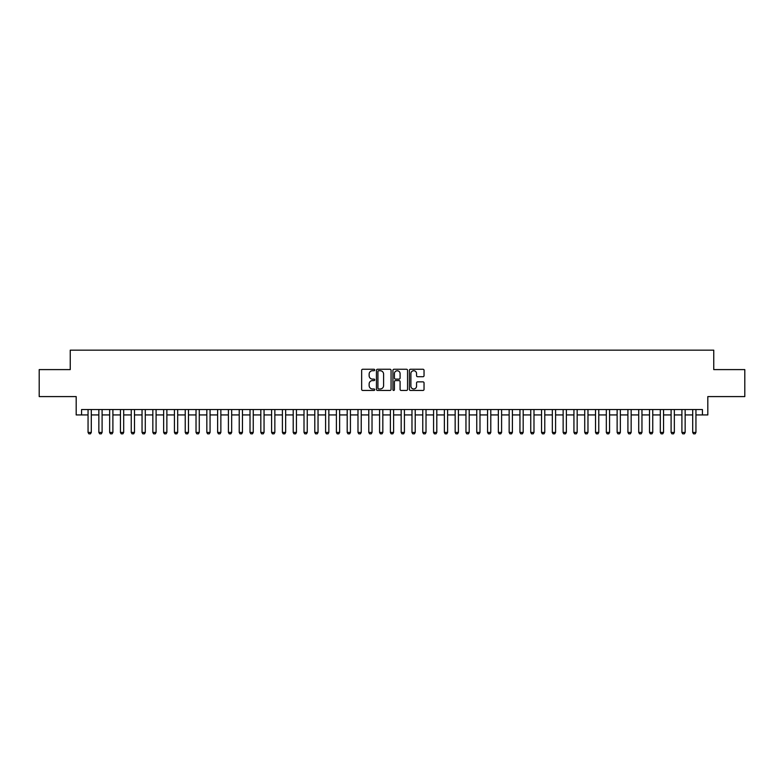 <?xml version="1.0" encoding="UTF-8"?>
<svg xmlns="http://www.w3.org/2000/svg" width="784" height="784" viewBox="0 0 784 784"><rect width="100%" height="100%" fill="white"/><g stroke="black" fill="none" stroke-linecap="round" stroke-linejoin="round"><path stroke-width="1.18" d="M374.723 369.999A0.745 0.745 0 0 0 373.988 369.254L362.718 369.254A1.058 1.058 0 0 0 361.659 370.313L361.659 389.393A1.058 1.058 0 0 0 362.718 390.452L373.988 390.452A0.745 0.745 0 0 0 374.723 389.707A0.745 0.745 0 0 0 373.988 388.972L372.527 388.972A3.391 3.391 0 0 1 369.137 385.581L369.137 383.984A3.391 3.391 0 0 1 372.527 380.593L373.988 380.593A0.745 0.745 0 0 0 374.723 379.858A0.745 0.745 0 0 0 373.988 379.113L372.527 379.113A3.391 3.391 0 0 1 369.137 375.722L369.137 374.135A3.391 3.391 0 0 1 372.527 370.734L373.988 370.734A0.745 0.745 0 0 0 374.723 369.999M422.978 376.722A1.058 1.058 0 0 0 424.036 375.663L424.036 370.313A1.058 1.058 0 0 0 422.978 369.254L410.463 369.254A1.058 1.058 0 0 0 409.405 370.313L409.405 389.393A1.058 1.058 0 0 0 410.463 390.452L422.978 390.452A1.058 1.058 0 0 0 424.036 389.393L424.036 382.925A1.058 1.058 0 0 0 422.978 381.867L417.617 381.867A1.058 1.058 0 0 0 416.559 382.925L416.559 386.13A2.832 2.832 0 0 1 413.727 388.972A2.832 2.832 0 0 1 410.894 386.13L410.894 373.576A2.832 2.832 0 0 1 413.727 370.734A2.832 2.832 0 0 1 416.559 373.576L416.559 375.663A1.058 1.058 0 0 0 417.617 376.722L422.978 376.722M81.575 414.942L81.575 409.542L702.425 409.542L702.425 414.942L707.815 414.942L707.815 396.586L744.8 396.586L744.8 369.597L713.754 369.597L713.754 350.164L70.246 350.164L70.246 369.597L39.2 369.597L39.2 396.586L76.185 396.586L76.185 414.942L88.053 414.942M391.069 370.313A1.058 1.058 0 0 0 390.011 369.254L377.506 369.254A1.058 1.058 0 0 0 376.447 370.313L376.447 389.393A1.058 1.058 0 0 0 377.506 390.452L390.011 390.452A1.058 1.058 0 0 0 391.069 389.393L391.069 370.313M393.989 369.254L406.494 369.254A1.058 1.058 0 0 1 407.553 370.313L407.553 389.393A1.058 1.058 0 0 1 406.494 390.452L401.143 390.452A1.058 1.058 0 0 1 400.085 389.393L400.085 381.651A1.058 1.058 0 0 0 399.017 380.593L395.469 380.593A1.058 1.058 0 0 0 394.411 381.651L394.411 389.707A0.745 0.745 0 0 1 393.666 390.452A0.745 0.745 0 0 1 392.931 389.707L392.931 370.313A1.058 1.058 0 0 1 393.989 369.254M91.297 414.942L98.853 414.942M102.096 414.942L109.652 414.942M112.896 414.942L120.452 414.942M123.686 414.942L131.251 414.942M134.485 414.942L142.041 414.942M145.285 414.942L152.841 414.942M156.085 414.942L163.64 414.942M166.874 414.942L174.44 414.942M177.674 414.942L185.23 414.942M188.474 414.942L196.029 414.942M199.273 414.942L206.829 414.942M210.063 414.942L217.629 414.942M220.863 414.942L228.418 414.942M231.662 414.942L239.218 414.942M242.462 414.942L250.018 414.942M253.252 414.942L260.817 414.942M264.051 414.942L271.607 414.942M274.851 414.942L282.407 414.942M285.65 414.942L293.206 414.942M296.44 414.942L304.006 414.942M307.24 414.942L314.796 414.942M318.039 414.942L325.595 414.942M328.839 414.942L336.395 414.942M339.629 414.942L347.194 414.942M350.428 414.942L357.984 414.942M361.228 414.942L368.784 414.942M372.028 414.942L379.583 414.942M382.827 414.942L390.383 414.942M393.617 414.942L401.173 414.942M404.417 414.942L411.972 414.942M415.216 414.942L422.772 414.942M426.016 414.942L433.572 414.942M436.806 414.942L444.371 414.942M447.605 414.942L455.161 414.942M458.405 414.942L465.961 414.942M469.204 414.942L476.76 414.942M479.994 414.942L487.56 414.942M490.794 414.942L498.35 414.942M501.593 414.942L509.149 414.942M512.393 414.942L519.949 414.942M523.183 414.942L530.748 414.942M533.982 414.942L541.538 414.942M544.782 414.942L552.338 414.942M555.582 414.942L563.137 414.942M566.371 414.942L573.937 414.942M577.171 414.942L584.727 414.942M587.971 414.942L595.526 414.942M598.77 414.942L606.326 414.942M609.56 414.942L617.126 414.942M620.36 414.942L627.915 414.942M631.159 414.942L638.715 414.942M641.959 414.942L649.515 414.942M652.749 414.942L660.314 414.942M663.548 414.942L671.104 414.942M674.348 414.942L681.904 414.942M685.147 414.942L692.703 414.942M695.947 414.942L702.425 414.942M378.672 370.734A0.745 0.745 0 0 0 377.927 371.479L377.927 388.227A0.745 0.745 0 0 0 378.672 388.972L380.211 388.972A3.391 3.391 0 0 0 383.601 385.581L383.601 374.135A3.391 3.391 0 0 0 380.211 370.734L378.672 370.734M400.085 373.625A2.832 2.832 0 0 0 397.243 370.793A2.832 2.832 0 0 0 394.411 373.625L394.411 378.055A1.058 1.058 0 0 0 395.469 379.113L399.017 379.113A1.058 1.058 0 0 0 400.085 378.055L400.085 373.625M91.297 409.542L91.297 432.435L90.483 433.836L88.866 433.836L88.053 432.435L88.053 409.542M88.053 432.435L91.297 432.435M102.096 409.542L102.096 432.435L101.283 433.836L99.666 433.836L98.853 432.435L98.853 409.542M98.853 432.435L102.096 432.435M112.896 409.542L112.896 432.435L112.083 433.836L110.466 433.836L109.652 432.435L109.652 409.542M109.652 432.435L112.896 432.435M123.686 409.542L123.686 432.435L122.882 433.836L121.255 433.836L120.452 432.435L120.452 409.542M120.452 432.435L123.686 432.435M134.485 409.542L134.485 432.435L133.672 433.836L132.055 433.836L131.251 432.435L131.251 409.542M131.251 432.435L134.485 432.435M145.285 409.542L145.285 432.435L144.472 433.836L142.855 433.836L142.041 432.435L142.041 409.542M142.041 432.435L145.285 432.435M156.085 409.542L156.085 432.435L155.271 433.836L153.654 433.836L152.841 432.435L152.841 409.542M152.841 432.435L156.085 432.435M166.874 409.542L166.874 432.435L166.071 433.836L164.444 433.836L163.64 432.435L163.64 409.542M163.64 432.435L166.874 432.435M177.674 409.542L177.674 432.435L176.861 433.836L175.244 433.836L174.44 432.435L174.44 409.542M174.44 432.435L177.674 432.435M188.474 409.542L188.474 432.435L187.66 433.836L186.043 433.836L185.23 432.435L185.23 409.542M185.23 432.435L188.474 432.435M199.273 409.542L199.273 432.435L198.46 433.836L196.843 433.836L196.029 432.435L196.029 409.542M196.029 432.435L199.273 432.435M210.063 409.542L210.063 432.435L209.259 433.836L207.633 433.836L206.829 432.435L206.829 409.542M206.829 432.435L210.063 432.435M220.863 409.542L220.863 432.435L220.049 433.836L218.432 433.836L217.629 432.435L217.629 409.542M217.629 432.435L220.863 432.435M231.662 409.542L231.662 432.435L230.849 433.836L229.232 433.836L228.418 432.435L228.418 409.542M228.418 432.435L231.662 432.435M242.462 409.542L242.462 432.435L241.648 433.836L240.031 433.836L239.218 432.435L239.218 409.542M239.218 432.435L242.462 432.435M253.252 409.542L253.252 432.435L252.448 433.836L250.821 433.836L250.018 432.435L250.018 409.542M250.018 432.435L253.252 432.435M264.051 409.542L264.051 432.435L263.248 433.836L261.621 433.836L260.817 432.435L260.817 409.542M260.817 432.435L264.051 432.435M274.851 409.542L274.851 432.435L274.037 433.836L272.42 433.836L271.607 432.435L271.607 409.542M271.607 432.435L274.851 432.435M285.65 409.542L285.65 432.435L284.837 433.836L283.22 433.836L282.407 432.435L282.407 409.542M282.407 432.435L285.65 432.435M296.44 409.542L296.44 432.435L295.637 433.836L294.02 433.836L293.206 432.435L293.206 409.542M293.206 432.435L296.44 432.435M307.24 409.542L307.24 432.435L306.436 433.836L304.809 433.836L304.006 432.435L304.006 409.542M304.006 432.435L307.24 432.435M318.039 409.542L318.039 432.435L317.226 433.836L315.609 433.836L314.796 432.435L314.796 409.542M314.796 432.435L318.039 432.435M328.839 409.542L328.839 432.435L328.026 433.836L326.409 433.836L325.595 432.435L325.595 409.542M325.595 432.435L328.839 432.435M339.629 409.542L339.629 432.435L338.825 433.836L337.208 433.836L336.395 432.435L336.395 409.542M336.395 432.435L339.629 432.435M350.428 409.542L350.428 432.435L349.625 433.836L347.998 433.836L347.194 432.435L347.194 409.542M347.194 432.435L350.428 432.435M361.228 409.542L361.228 432.435L360.415 433.836L358.798 433.836L357.984 432.435L357.984 409.542M357.984 432.435L361.228 432.435M372.028 409.542L372.028 432.435L371.214 433.836L369.597 433.836L368.784 432.435L368.784 409.542M368.784 432.435L372.028 432.435M382.827 409.542L382.827 432.435L382.014 433.836L380.397 433.836L379.583 432.435L379.583 409.542M379.583 432.435L382.827 432.435M393.617 409.542L393.617 432.435L392.813 433.836L391.187 433.836L390.383 432.435L390.383 409.542M390.383 432.435L393.617 432.435M404.417 409.542L404.417 432.435L403.603 433.836L401.986 433.836L401.173 432.435L401.173 409.542M401.173 432.435L404.417 432.435M415.216 409.542L415.216 432.435L414.403 433.836L412.786 433.836L411.972 432.435L411.972 409.542M411.972 432.435L415.216 432.435M426.016 409.542L426.016 432.435L425.202 433.836L423.585 433.836L422.772 432.435L422.772 409.542M422.772 432.435L426.016 432.435M436.806 409.542L436.806 432.435L436.002 433.836L434.375 433.836L433.572 432.435L433.572 409.542M433.572 432.435L436.806 432.435M447.605 409.542L447.605 432.435L446.792 433.836L445.175 433.836L444.371 432.435L444.371 409.542M444.371 432.435L447.605 432.435M458.405 409.542L458.405 432.435L457.591 433.836L455.974 433.836L455.161 432.435L455.161 409.542M455.161 432.435L458.405 432.435M469.204 409.542L469.204 432.435L468.391 433.836L466.774 433.836L465.961 432.435L465.961 409.542M465.961 432.435L469.204 432.435M479.994 409.542L479.994 432.435L479.191 433.836L477.564 433.836L476.76 432.435L476.76 409.542M476.76 432.435L479.994 432.435M490.794 409.542L490.794 432.435L489.98 433.836L488.363 433.836L487.56 432.435L487.56 409.542M487.56 432.435L490.794 432.435M501.593 409.542L501.593 432.435L500.78 433.836L499.163 433.836L498.35 432.435L498.35 409.542M498.35 432.435L501.593 432.435M512.393 409.542L512.393 432.435L511.58 433.836L509.963 433.836L509.149 432.435L509.149 409.542M509.149 432.435L512.393 432.435M523.183 409.542L523.183 432.435L522.379 433.836L520.752 433.836L519.949 432.435L519.949 409.542M519.949 432.435L523.183 432.435M533.982 409.542L533.982 432.435L533.179 433.836L531.552 433.836L530.748 432.435L530.748 409.542M530.748 432.435L533.982 432.435M544.782 409.542L544.782 432.435L543.969 433.836L542.352 433.836L541.538 432.435L541.538 409.542M541.538 432.435L544.782 432.435M555.582 409.542L555.582 432.435L554.768 433.836L553.151 433.836L552.338 432.435L552.338 409.542M552.338 432.435L555.582 432.435M566.371 409.542L566.371 432.435L565.568 433.836L563.951 433.836L563.137 432.435L563.137 409.542M563.137 432.435L566.371 432.435M577.171 409.542L577.171 432.435L576.367 433.836L574.741 433.836L573.937 432.435L573.937 409.542M573.937 432.435L577.171 432.435M587.971 409.542L587.971 432.435L587.157 433.836L585.54 433.836L584.727 432.435L584.727 409.542M584.727 432.435L587.971 432.435M598.77 409.542L598.77 432.435L597.957 433.836L596.34 433.836L595.526 432.435L595.526 409.542M595.526 432.435L598.77 432.435M609.56 409.542L609.56 432.435L608.756 433.836L607.139 433.836L606.326 432.435L606.326 409.542M606.326 432.435L609.56 432.435M620.36 409.542L620.36 432.435L619.556 433.836L617.929 433.836L617.126 432.435L617.126 409.542M617.126 432.435L620.36 432.435M631.159 409.542L631.159 432.435L630.346 433.836L628.729 433.836L627.915 432.435L627.915 409.542M627.915 432.435L631.159 432.435M641.959 409.542L641.959 432.435L641.145 433.836L639.528 433.836L638.715 432.435L638.715 409.542M638.715 432.435L641.959 432.435M652.749 409.542L652.749 432.435L651.945 433.836L650.328 433.836L649.515 432.435L649.515 409.542M649.515 432.435L652.749 432.435M663.548 409.542L663.548 432.435L662.745 433.836L661.118 433.836L660.314 432.435L660.314 409.542M660.314 432.435L663.548 432.435M674.348 409.542L674.348 432.435L673.534 433.836L671.917 433.836L671.104 432.435L671.104 409.542M671.104 432.435L674.348 432.435M685.147 409.542L685.147 432.435L684.334 433.836L682.717 433.836L681.904 432.435L681.904 409.542M681.904 432.435L685.147 432.435M695.947 409.542L695.947 432.435L695.134 433.836L693.517 433.836L692.703 432.435L692.703 409.542M692.703 432.435L695.947 432.435"/></g></svg>
